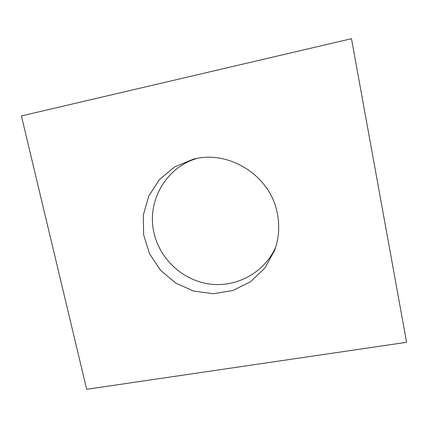 <?xml version="1.0" encoding="UTF-8"?>
<svg xmlns="http://www.w3.org/2000/svg" width="428" height="428" viewBox="0 0 428 428"><rect width="100%" height="100%" fill="white"/><g stroke="black" fill="none" stroke-linecap="round" stroke-linejoin="round"><path stroke-width="0.64" d="M86.67 389.298L406.6 342.298L351.479 38.702L21.4 115.934L86.67 389.298M275.782 246.924C264.761 272.32 237.021 287.557 210.089 284.096C183.131 280.698 159.874 259.379 154.005 232.811C146.536 201.818 165.647 167.439 196.907 158.467M277.381 213.722C270.822 176.063 229.317 149.479 193.269 159.243L174.742 166.834L159.478 179.514L148.725 196.078L143.321 215.054L143.626 234.822L149.543 253.745L160.543 270.282L175.715 283.101L193.841 291.136L213.444 293.694L232.912 290.494L250.599 281.704L264.932 267.987L274.594 250.444C278.879 238.594 279.805 226.353 277.381 213.722"/></g></svg>
